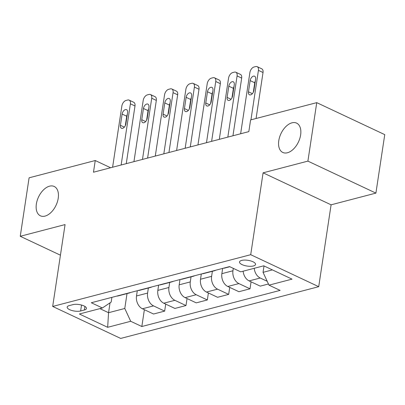 <?xml version="1.0" encoding="UTF-8"?>
<svg xmlns="http://www.w3.org/2000/svg" width="405" height="405" viewBox="0 0 405 405"><rect width="100%" height="100%" fill="white"/><g stroke="black" fill="none" stroke-linecap="round" stroke-linejoin="round"><path stroke-width="0.61" d="M278.782 140.646A16.215 9.69 115.2 0 1 296.607 123.12A16.215 9.69 115.2 0 1 300.632 134.936A16.215 9.69 115.2 0 1 282.806 152.462A16.215 9.69 115.2 0 1 278.782 140.646M36.364 203.993A16.215 9.69 115.2 0 1 54.194 186.467A16.215 9.69 115.2 0 1 58.219 198.283A16.215 9.69 115.2 0 1 40.389 215.809A16.215 9.69 115.2 0 1 36.364 203.993M241.648 260.425A8.105 2.901 -171.4 0 0 239.512 261.979A8.105 2.901 -171.4 0 0 244.392 265.472A8.105 2.901 -171.4 0 0 253.409 265.958A8.105 2.901 -171.4 0 0 255.545 264.404A8.105 2.901 -171.4 0 0 250.665 260.906A8.105 2.901 -171.4 0 0 241.648 260.425M375.906 193.109L307.901 161.119L263.093 172.829L331.093 204.819L375.906 193.109L384.75 134.632L316.745 102.642L250.594 119.931L248.827 131.625L93.479 172.221L95.246 160.527L29.094 177.815L20.25 236.287L60.431 255.19M331.093 204.819L318.715 286.684L120.685 338.433L52.68 306.443L250.71 254.694L318.715 286.684M80.635 310.974L84.392 309.992A7.852 2.81 -171.4 0 0 86.457 308.483A7.852 2.81 -171.4 0 0 81.729 305.097A7.852 2.81 -171.4 0 0 72.996 304.631L69.24 305.613A7.852 2.81 -171.4 0 0 67.174 307.117A7.852 2.81 -171.4 0 0 71.898 310.503A7.852 2.81 -171.4 0 0 80.635 310.974L81.532 305.041M99.883 308.63L108.555 312.711L124.775 308.473L130.709 321.286L141.831 326.516L280.108 290.385L268.991 285.15L263.053 272.337L272.403 269.897M130.709 321.286L107.664 327.311L79.36 313.996L102.404 307.972L111.172 302.074L111.886 297.361M268.991 285.15L292.035 279.131L263.731 265.817L240.686 271.836L229.564 266.606L91.287 302.743L102.404 307.972M307.901 161.119L316.745 102.642M263.093 172.829L250.71 254.694M52.68 306.443L65.063 224.578L20.25 236.287M110.595 167.746L95.246 160.527M110.049 302.829L108.555 312.711L107.664 327.311M127.023 293.59L124.775 308.473M137.295 290.719L136.5 295.974A10.135 7.27 75.4 0 0 142.439 308.787L153.556 314.017L164.653 311.116L165.711 304.12M148.362 288.016L147.597 293.073A10.135 7.27 75.4 0 0 153.535 305.886L164.653 311.116M158.633 285.145L157.839 290.395A10.135 7.27 75.4 0 0 163.777 303.208L174.899 308.443L185.991 305.542L187.054 298.546M169.7 282.437L168.936 287.494A10.135 7.27 75.4 0 0 174.874 300.313L185.991 305.542M179.977 279.566L179.182 284.821A10.135 7.27 75.4 0 0 185.115 297.634L196.238 302.864L207.335 299.963L208.393 292.967M191.044 276.863L190.279 281.921A10.135 7.27 75.4 0 0 196.212 294.734L207.335 299.963M201.315 273.993L200.521 279.242A10.135 7.27 75.4 0 0 206.459 292.056L217.576 297.29L228.673 294.389L229.731 287.393M212.382 271.284L211.618 276.342A10.135 7.27 75.4 0 0 217.551 289.16L228.673 294.389M222.654 268.414L221.859 273.669A10.135 7.27 75.4 0 0 227.797 286.482L238.915 291.711L250.012 288.811L251.07 281.814M233.315 268.373L232.956 270.768A10.135 7.27 75.4 0 0 238.894 283.581L250.012 288.811M264.019 265.948L263.053 272.337M116.741 296.09A10.135 7.27 75.4 0 0 118.113 295.918L129.21 293.023A10.135 7.27 75.4 0 0 130.486 292.496M141.831 326.516L144.372 309.698M268.449 283.991L260.253 286.138L249.136 280.903A10.135 7.27 75.4 0 1 243.127 271.198M127.838 293.19A10.135 7.27 75.4 0 0 129.21 293.023M138.08 290.517A10.135 7.27 75.4 0 0 139.452 290.344L150.549 287.444A10.135 7.27 75.4 0 0 151.829 286.922M149.177 287.616A10.135 7.27 75.4 0 0 150.549 287.444M159.418 284.938A10.135 7.27 75.4 0 0 160.79 284.766L171.887 281.87A10.135 7.27 75.4 0 0 173.168 281.343M170.515 282.037A10.135 7.27 75.4 0 0 171.887 281.87M180.757 279.364A10.135 7.27 75.4 0 0 182.128 279.192L193.225 276.291A10.135 7.27 75.4 0 0 194.506 275.77M191.854 276.463A10.135 7.27 75.4 0 0 193.225 276.291M202.095 273.785A10.135 7.27 75.4 0 0 203.467 273.613L214.564 270.717A10.135 7.27 75.4 0 0 215.845 270.191M213.192 270.884A10.135 7.27 75.4 0 0 214.564 270.717M223.433 268.211A10.135 7.27 75.4 0 0 224.81 268.039L229.822 266.728M254.224 268.302A10.135 7.27 75.4 0 0 260.233 278.007L267.194 281.283M112.6 167.224L121.854 106.044A5.068 3.027 -64.8 0 1 125.975 100.475L127.681 100.025A5.068 3.027 -64.8 0 1 129.134 100.121A5.068 3.027 -64.8 0 1 130.39 103.812L121.135 164.992M126.264 163.655L134.986 105.973L130.39 103.812M122.118 114.063A4.055 2.42 115.2 0 1 126.573 109.679A4.055 2.42 115.2 0 1 127.58 112.636L125.884 123.864A4.055 2.42 115.2 0 1 121.424 128.243A4.055 2.42 115.2 0 1 120.422 125.292L122.118 114.063L126.714 116.225A4.055 2.42 115.2 0 1 127.322 114.331M125.272 125.758L126.714 116.225M129.134 100.121L133.726 102.283A5.068 3.027 115.2 0 1 134.986 105.973M133.944 161.646L143.193 100.465A5.068 3.027 -64.8 0 1 147.314 94.897L149.025 94.451A5.068 3.027 -64.8 0 1 150.473 94.542A5.068 3.027 -64.8 0 1 151.728 98.238L142.479 159.418M147.602 158.077L156.325 100.399L151.728 98.238M143.456 108.484A4.055 2.42 115.2 0 1 147.911 104.105A4.055 2.42 115.2 0 1 148.918 107.057L147.223 118.285A4.055 2.42 115.2 0 1 142.762 122.664A4.055 2.42 115.2 0 1 141.76 119.713L143.456 108.484L148.053 110.646A4.055 2.42 115.2 0 1 148.665 108.753M146.61 120.179L148.053 110.646M150.473 94.542L155.064 96.704A5.068 3.027 115.2 0 1 156.325 100.399M155.282 156.072L164.531 94.891A5.068 3.027 -64.8 0 1 168.657 89.318L170.363 88.872A5.068 3.027 -64.8 0 1 171.811 88.968A5.068 3.027 -64.8 0 1 173.067 92.659L163.817 153.839M168.941 152.503L177.663 94.821L173.067 92.659M164.794 102.91A4.055 2.42 115.2 0 1 169.255 98.526A4.055 2.42 115.2 0 1 170.257 101.483L168.561 112.711A4.055 2.42 115.2 0 1 164.106 117.091A4.055 2.42 115.2 0 1 163.099 114.134L164.794 102.91L169.391 105.072A4.055 2.42 115.2 0 1 170.004 103.179M167.948 114.605L169.391 105.072M171.811 88.968L176.408 91.13A5.068 3.027 115.2 0 1 177.663 94.821M176.62 150.493L185.875 89.313A5.068 3.027 -64.8 0 1 189.996 83.744L191.702 83.298A5.068 3.027 -64.8 0 1 193.15 83.389A5.068 3.027 -64.8 0 1 194.41 87.085L185.156 148.265M190.279 146.924L199.002 89.247L194.41 87.085M186.133 97.332A4.055 2.42 115.2 0 1 190.593 92.953A4.055 2.42 115.2 0 1 191.6 95.904L189.899 107.133A4.055 2.42 115.2 0 1 185.444 111.512A4.055 2.42 115.2 0 1 184.437 108.56L186.133 97.332L190.73 99.493A4.055 2.42 115.2 0 1 191.342 97.6M189.287 109.026L190.73 99.493M193.15 83.389L197.746 85.551A5.068 3.027 115.2 0 1 199.002 89.247M197.959 144.919L207.213 83.739A5.068 3.027 -64.8 0 1 211.334 78.165L213.04 77.719A5.068 3.027 -64.8 0 1 214.488 77.816A5.068 3.027 -64.8 0 1 215.749 81.506L206.494 142.687M211.618 141.35L220.34 83.668L215.749 81.506M207.476 91.758A4.055 2.42 115.2 0 1 211.931 87.374A4.055 2.42 115.2 0 1 212.939 90.33L211.238 101.554A4.055 2.42 115.2 0 1 206.783 105.938A4.055 2.42 115.2 0 1 205.775 102.981L207.476 91.758L212.068 93.919A4.055 2.42 115.2 0 1 212.681 92.026M210.625 103.452L212.068 93.919M214.488 77.816L219.085 79.977A5.068 3.027 115.2 0 1 220.34 83.668M219.297 139.34L228.552 78.16A5.068 3.027 -64.8 0 1 232.673 72.591L234.379 72.146A5.068 3.027 -64.8 0 1 235.826 72.237A5.068 3.027 -64.8 0 1 237.087 75.932L227.833 137.113M232.956 135.771L241.684 78.094L237.087 75.932M228.815 86.179A4.055 2.42 115.2 0 1 233.27 81.8A4.055 2.42 115.2 0 1 234.277 84.751L232.576 95.98A4.055 2.42 115.2 0 1 228.121 100.359A4.055 2.42 115.2 0 1 227.114 97.408L228.815 86.179L233.407 88.341A4.055 2.42 115.2 0 1 234.019 86.447M231.969 97.873L233.407 88.341M235.826 72.237L240.423 74.398A5.068 3.027 115.2 0 1 241.684 78.094M240.636 133.766L249.89 72.586A5.068 3.027 -64.8 0 1 254.011 67.012L255.717 66.567A5.068 3.027 -64.8 0 1 257.17 66.663A5.068 3.027 -64.8 0 1 258.425 70.354L250.943 119.84M256.066 118.503L263.022 72.515L258.425 70.354M250.153 80.605A4.055 2.42 115.2 0 1 254.608 76.221A4.055 2.42 115.2 0 1 255.616 79.177L253.92 90.401A4.055 2.42 115.2 0 1 249.46 94.785A4.055 2.42 115.2 0 1 248.457 91.829L250.153 80.605L254.75 82.767A4.055 2.42 115.2 0 1 255.358 80.873M253.307 92.294L254.75 82.767M257.17 66.663L261.762 68.825A5.068 3.027 115.2 0 1 263.022 72.515M147.597 293.073L136.5 295.974M168.936 287.494L157.839 290.395M190.279 281.921L179.182 284.821M211.618 276.342L200.521 279.242M232.956 270.768L221.859 273.669M153.535 305.886L142.439 308.787M174.874 300.313L163.777 303.208M196.212 294.734L185.115 297.634M217.551 289.16L206.459 292.056M238.894 283.581L227.797 286.482M260.233 278.007L249.136 280.903M84.928 306.438L84.392 309.992M120.422 125.292L124.345 127.135M141.76 119.713L145.684 121.561M163.099 114.134L167.022 115.982M184.437 108.56L188.36 110.408M205.775 102.981L209.699 104.829M227.114 97.408L231.037 99.255M248.457 91.829L252.381 93.676"/></g></svg>
